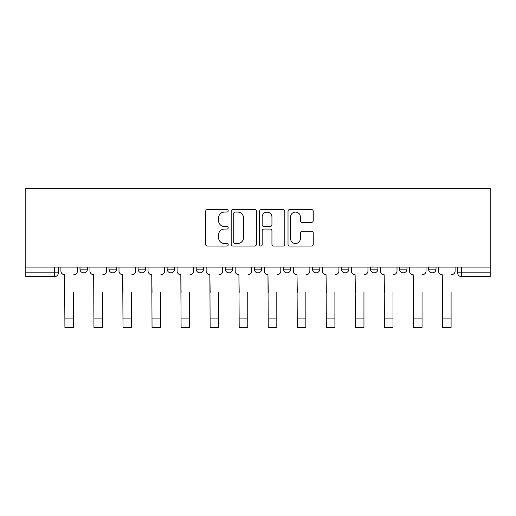 <?xml version="1.0" encoding="UTF-8"?>
<svg xmlns="http://www.w3.org/2000/svg" width="516" height="516" viewBox="0 0 516 516"><rect width="100%" height="100%" fill="white"/><g stroke="black" fill="none" stroke-linecap="round" stroke-linejoin="round"><path stroke-width="0.77" d="M228.207 210.792A1.277 1.277 0 0 0 226.93 209.509L207.509 209.509A1.825 1.825 0 0 0 205.678 211.341L205.678 244.236A1.825 1.825 0 0 0 207.509 246.067L226.93 246.067A1.277 1.277 0 0 0 228.207 244.784A1.277 1.277 0 0 0 226.93 243.507L224.415 243.507A5.85 5.85 0 0 1 218.565 237.657L218.565 234.915A5.85 5.85 0 0 1 224.415 229.065L226.93 229.065A1.277 1.277 0 0 0 228.207 227.788A1.277 1.277 0 0 0 226.93 226.511L224.415 226.511A5.85 5.85 0 0 1 218.565 220.661L218.565 217.92A5.85 5.85 0 0 1 224.415 212.07L226.93 212.07A1.277 1.277 0 0 0 228.207 210.792M399.519 267.075L399.519 269.126L406.963 269.126A3.722 3.722 0 0 1 403.241 272.848A3.722 3.722 0 0 1 399.519 269.126L399.519 267.075M312.374 267.075L312.374 269.126L319.823 269.126A3.722 3.722 0 0 1 316.095 272.848A3.722 3.722 0 0 1 312.374 269.126L312.374 267.075M254.278 267.075L254.278 269.126L261.722 269.126A3.722 3.722 0 0 1 258 272.848A3.722 3.722 0 0 1 254.278 269.126L254.278 267.075M225.228 267.075L225.228 269.126L232.677 269.126A3.722 3.722 0 0 1 228.949 272.848A3.722 3.722 0 0 1 225.228 269.126L225.228 267.075M167.132 267.075L167.132 269.126L174.582 269.126A3.722 3.722 0 0 1 170.854 272.848A3.722 3.722 0 0 1 167.132 269.126L167.132 267.075M311.419 222.396A1.825 1.825 0 0 0 313.244 220.571L313.244 211.341A1.825 1.825 0 0 0 311.419 209.509L289.85 209.509A1.825 1.825 0 0 0 288.018 211.341L288.018 244.236A1.825 1.825 0 0 0 289.85 246.067L311.419 246.067A1.825 1.825 0 0 0 313.244 244.236L313.244 233.09A1.825 1.825 0 0 0 311.419 231.258L302.189 231.258A1.825 1.825 0 0 0 300.357 233.09L300.357 238.618A4.889 4.889 0 0 1 295.468 243.507A4.889 4.889 0 0 1 290.579 238.618L290.579 216.959A4.889 4.889 0 0 1 295.468 212.07A4.889 4.889 0 0 1 300.357 216.959L300.357 220.571A1.825 1.825 0 0 0 302.189 222.396L311.419 222.396M490.2 267.075L25.8 267.075L25.8 188.501L490.2 188.501L490.2 276.576L461.336 276.576A3.722 3.722 0 0 1 457.615 272.848L490.2 272.848M256.4 211.341A1.825 1.825 0 0 0 254.575 209.509L233.006 209.509A1.825 1.825 0 0 0 231.181 211.341L231.181 244.236A1.825 1.825 0 0 0 233.006 246.067L254.575 246.067A1.825 1.825 0 0 0 256.4 244.236L256.4 211.341M261.425 209.509L282.994 209.509A1.825 1.825 0 0 1 284.819 211.341L284.819 244.236A1.825 1.825 0 0 1 282.994 246.067L273.764 246.067A1.825 1.825 0 0 1 271.938 244.236L271.938 230.897A1.825 1.825 0 0 0 270.107 229.065L263.986 229.065A1.825 1.825 0 0 0 262.16 230.897L262.16 244.784A1.277 1.277 0 0 1 260.877 246.067A1.277 1.277 0 0 1 259.6 244.784L259.6 211.341A1.825 1.825 0 0 1 261.425 209.509M457.615 267.075L457.615 272.848M58.385 267.075L58.385 272.848L58.385 267.075M54.664 267.075L54.664 276.576L25.8 276.576L25.8 272.848L58.385 272.848A3.722 3.722 0 0 1 54.664 276.576A3.722 3.722 0 0 0 58.385 272.848M25.8 267.075L25.8 272.848M436.014 267.075L436.014 269.126A3.722 3.722 0 0 1 432.292 272.848A3.722 3.722 0 0 1 428.564 269.126A3.722 3.722 0 0 0 432.292 272.848M428.564 267.075L428.564 269.126L436.014 269.126M406.963 267.075L406.963 269.126A3.722 3.722 0 0 1 403.241 272.848M377.918 267.075L377.918 269.126A3.722 3.722 0 0 1 374.19 272.848A3.722 3.722 0 0 1 370.469 269.126L377.918 269.126M370.469 267.075L370.469 269.126M348.868 267.075L348.868 269.126A3.722 3.722 0 0 1 345.146 272.848A3.722 3.722 0 0 1 341.418 269.126L348.868 269.126L348.868 267.075M341.418 267.075L341.418 269.126M319.823 267.075L319.823 269.126M290.772 267.075L290.772 269.126A3.722 3.722 0 0 1 287.051 272.848A3.722 3.722 0 0 1 283.323 269.126L290.772 269.126L290.772 267.075M283.323 267.075L283.323 269.126M261.722 267.075L261.722 269.126L261.722 267.075M232.677 269.126L232.677 267.075L232.677 269.126A3.722 3.722 0 0 1 228.949 272.848M203.626 267.075L203.626 269.126A3.722 3.722 0 0 1 199.905 272.848A3.722 3.722 0 0 1 196.177 269.126A3.722 3.722 0 0 0 199.905 272.848A3.722 3.722 0 0 0 203.626 269.126L203.626 267.075M196.177 267.075L196.177 269.126L203.626 269.126M174.582 267.075L174.582 269.126M145.531 267.075L145.531 269.126A3.722 3.722 0 0 1 141.81 272.848A3.722 3.722 0 0 1 138.082 269.126A3.722 3.722 0 0 0 141.81 272.848A3.722 3.722 0 0 0 145.531 269.126L138.082 269.126L138.082 267.075M109.037 267.075L109.037 269.126L116.481 269.126L116.481 267.075L116.481 269.126A3.722 3.722 0 0 1 112.759 272.848A3.722 3.722 0 0 1 109.037 269.126A3.722 3.722 0 0 0 112.759 272.848M79.986 267.075L79.986 269.126L87.436 269.126L87.436 267.075L87.436 269.126A3.722 3.722 0 0 1 83.708 272.848A3.722 3.722 0 0 1 79.986 269.126A3.722 3.722 0 0 0 83.708 272.848M235.019 212.07A1.277 1.277 0 0 0 233.735 213.347L233.735 242.23A1.277 1.277 0 0 0 235.019 243.507L237.663 243.507A5.85 5.85 0 0 0 243.513 237.657L243.513 217.92A5.85 5.85 0 0 0 237.663 212.07L235.019 212.07M271.938 217.049A4.889 4.889 0 0 0 267.049 212.16A4.889 4.889 0 0 0 262.16 217.049L262.16 224.679A1.825 1.825 0 0 0 263.986 226.511L270.107 226.511A1.825 1.825 0 0 0 271.938 224.679L271.938 217.049M60.901 270.99L60.901 267.075L60.901 270.99A3.722 3.722 0 0 0 64.623 274.712L64.906 292.404M64.623 274.712L64.906 327.499L73.472 327.499L73.472 292.404M77.471 270.99L77.471 267.075L77.471 270.99A3.722 3.722 0 0 1 73.749 274.712M73.472 327.499L64.906 327.499M89.945 270.99L89.945 267.075L89.945 270.99A3.722 3.722 0 0 0 93.673 274.712L93.951 292.404M93.673 274.712L93.951 327.499L102.516 327.499L102.516 292.404M106.522 270.99L106.522 267.075L106.522 270.99A3.722 3.722 0 0 1 102.794 274.712M118.996 270.99L118.996 267.075L118.996 270.99A3.722 3.722 0 0 0 122.718 274.712L123.001 292.404M122.718 274.712L123.001 327.499L131.567 327.499L131.567 292.404M135.566 270.99L135.566 267.075L135.566 270.99A3.722 3.722 0 0 1 131.844 274.712M102.516 327.499L93.951 327.499M131.567 327.499L123.001 327.499M148.047 270.99L148.047 267.075L148.047 270.99A3.722 3.722 0 0 0 151.769 274.712L152.046 292.404M151.769 274.712L152.046 327.499L160.611 327.499L160.611 292.404M164.617 270.99L164.617 267.075L164.617 270.99A3.722 3.722 0 0 1 160.895 274.712M177.091 270.99L177.091 267.075L177.091 270.99A3.722 3.722 0 0 0 180.819 274.712L181.097 292.404M180.819 274.712L181.097 327.499L189.662 327.499L189.662 292.404M193.668 270.99L193.668 267.075L193.668 270.99A3.722 3.722 0 0 1 189.94 274.712M206.142 270.99L206.142 267.075L206.142 270.99A3.722 3.722 0 0 0 209.864 274.712L210.147 292.404M209.864 274.712L210.147 327.499L218.713 327.499L218.713 292.404M222.712 270.99L222.712 267.075L222.712 270.99A3.722 3.722 0 0 1 218.99 274.712M160.611 327.499L152.046 327.499M189.662 327.499L181.097 327.499M218.713 327.499L210.147 327.499M235.193 270.99L235.193 267.075L235.193 270.99A3.722 3.722 0 0 0 238.914 274.712L239.192 292.404M238.914 274.712L239.192 327.499L247.757 327.499L247.757 292.404M251.763 270.99L251.763 267.075L251.763 270.99A3.722 3.722 0 0 1 248.035 274.712M247.757 327.499L239.192 327.499M264.237 270.99L264.237 267.075L264.237 270.99A3.722 3.722 0 0 0 267.965 274.712L268.243 292.404M267.965 274.712L268.243 327.499L276.808 327.499L276.808 292.404M280.807 270.99L280.807 267.075L280.807 270.99A3.722 3.722 0 0 1 277.086 274.712M276.808 327.499L268.243 327.499M293.288 270.99L293.288 267.075L293.288 270.99A3.722 3.722 0 0 0 297.01 274.712L297.287 292.404M297.01 274.712L297.287 327.499L305.853 327.499L305.853 292.404M309.858 270.99L309.858 267.075L309.858 270.99A3.722 3.722 0 0 1 306.136 274.712M305.853 327.499L297.287 327.499M322.332 270.99L322.332 267.075L322.332 270.99A3.722 3.722 0 0 0 326.06 274.712L326.338 292.404M326.06 274.712L326.338 327.499L334.903 327.499L334.903 292.404M338.909 270.99L338.909 267.075L338.909 270.99A3.722 3.722 0 0 1 335.181 274.712M334.903 327.499L326.338 327.499M351.383 270.99L351.383 267.075L351.383 270.99A3.722 3.722 0 0 0 355.105 274.712L355.389 292.404M355.105 274.712L355.389 327.499L363.954 327.499L363.954 292.404M367.953 270.99L367.953 267.075L367.953 270.99A3.722 3.722 0 0 1 364.232 274.712M363.954 327.499L355.389 327.499M380.434 270.99L380.434 267.075L380.434 270.99A3.722 3.722 0 0 0 384.156 274.712L384.433 292.404M384.156 274.712L384.433 327.499L392.998 327.499L392.998 292.404M397.004 270.99L397.004 267.075L397.004 270.99A3.722 3.722 0 0 1 393.282 274.712M392.998 327.499L384.433 327.499M409.478 270.99L409.478 267.075L409.478 270.99A3.722 3.722 0 0 0 413.206 274.712L413.484 292.404M413.206 274.712L413.484 327.499L422.049 327.499L422.049 292.404M426.055 270.99L426.055 267.075L426.055 270.99A3.722 3.722 0 0 1 422.327 274.712M422.049 327.499L413.484 327.499M438.529 270.99L438.529 267.075L438.529 270.99A3.722 3.722 0 0 0 442.251 274.712L442.528 292.404M442.251 274.712L442.528 327.499L451.094 327.499L451.094 292.404M455.099 270.99L455.099 267.075L455.099 270.99A3.722 3.722 0 0 1 451.377 274.712M451.094 327.499L442.528 327.499M461.336 267.075L461.336 276.576M73.472 318.101L64.906 318.101M102.516 318.101L93.951 318.101M131.567 318.101L123.001 318.101M160.611 318.101L152.046 318.101M189.662 318.101L181.097 318.101M218.713 318.101L210.147 318.101M247.757 318.101L239.192 318.101M276.808 318.101L268.243 318.101M305.853 318.101L297.287 318.101M334.903 318.101L326.338 318.101M363.954 318.101L355.389 318.101M392.998 318.101L384.433 318.101M422.049 318.101L413.484 318.101M451.094 318.101L442.528 318.101"/></g></svg>
